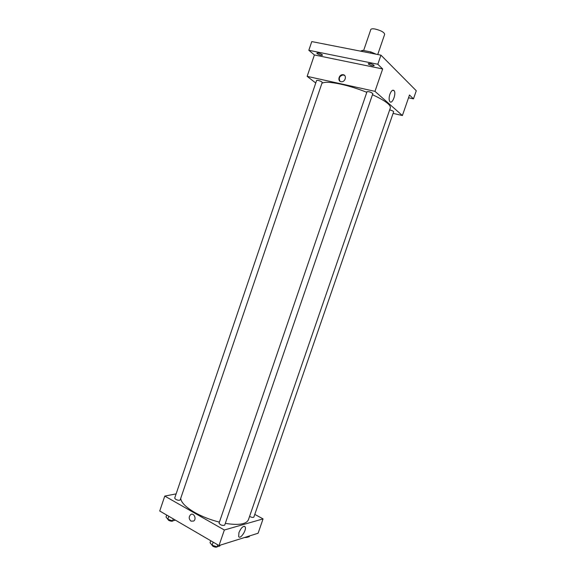 <?xml version="1.0" encoding="UTF-8"?>
<svg xmlns="http://www.w3.org/2000/svg" width="576" height="576" viewBox="0 0 576 576"><rect width="100%" height="100%" fill="white"/><g stroke="black" fill="none" stroke-linecap="round" stroke-linejoin="round"><path stroke-width="0.86" d="M377.734 54.533L384.689 34.258C384.127 32.22 380.916 30.478 375.048 29.023C372.586 28.62 371.174 28.778 370.814 29.513L363.636 50.515M362.203 51.48L362.599 50.314L360.626 51.106M362.599 50.314L370.908 51.941L376.02 54.151M370.505 53.114L370.908 51.941M315.749 82.994L307.152 76.349L314.402 54.958L308.83 50.278L311.774 41.587L380.945 55.159L416.275 90.749L413.467 98.87L408.535 97.783M317.138 53.654L316.836 53.15C318.11 52.79 319.91 53.302 322.236 54.691L322.531 55.188C321.264 55.548 319.464 55.037 317.138 53.654M368.482 64.116L368.251 63.662C369.684 63.259 371.585 63.785 373.946 65.232L374.17 65.678C372.744 66.089 370.843 65.563 368.482 64.116M314.402 54.958L382.666 68.962L377.82 64.26L380.945 55.159M308.83 50.278L377.82 64.26M307.152 76.349L374.976 91.346L382.666 68.962M374.976 91.346L402.394 115.546L409.493 95.004L413.467 98.87M389.894 94.205C391.32 90.662 392.724 89.482 394.099 90.662C396.59 93.542 392.112 104.918 389.815 101.52C388.872 99.9 388.901 97.466 389.894 94.205M366.804 92.311C357.948 88.783 349.315 86.076 340.898 84.182C330.754 82.022 324.425 81.734 321.905 83.311M225.295 523.382C238.637 525.456 246.348 524.246 248.422 519.768L390.37 107.856C390.859 104.868 384.89 100.483 372.463 94.709M402.394 115.546L393.091 113.378M249.574 516.413L249.79 516.535C251.856 517.493 253.21 517.68 253.858 517.104L393.66 111.73C393.401 111.154 392.148 110.563 389.909 109.944L389.664 109.894M318.146 80.402L316.627 80.41L174.679 498.132L175.745 499.37C177.948 500.386 179.431 500.566 180.187 499.918L322.222 82.39C321.89 81.72 320.537 81.065 318.146 80.402M367.027 91.663C369.23 91.534 371.167 92.196 372.838 93.629L224.69 525.161C222.365 525.787 220.478 525.132 219.038 523.188L367.027 91.663M340.963 81.67C337.277 81.058 338.954 74.477 342.742 74.686C346.939 74.542 345.758 81.886 341.604 81.742L340.963 81.67M340.013 81.259C338.458 78.134 339.473 76.032 343.051 74.952L344.635 75.456M219.406 522.13C210.377 519.84 202.154 516.622 194.731 512.46C185.89 507.276 181.217 502.589 180.706 498.398M176.119 493.884L164.779 496.087L224.352 529.999L263.059 518.897L254.794 514.39M263.059 518.897L258.106 533.232L219.002 545.558L159.725 510.991L164.779 496.087M219.002 545.558L224.352 529.999M238.954 532.577C241.258 527.515 243.317 525.6 245.146 526.831C246.96 529.733 240.192 539.928 238.673 536.537L238.954 532.577M191.002 521.143C188.77 519.041 188.64 516.874 190.613 514.649C193.745 512.287 196.949 518.962 193.666 521.05L191.002 521.143C188.77 519.041 188.64 516.874 190.613 514.649C193.745 512.287 196.949 518.962 193.666 521.05L191.002 521.143M210.715 540.727L210.031 542.736L212.119 545.227L217.058 546.847L219.852 545.962L220.104 545.213M212.119 545.227L213.17 542.153M217.058 546.847L217.75 544.824M217.26 546.782C216.439 547.459 214.963 547.279 212.839 546.25L211.666 544.687M245.822 537.106L246.802 537.43L249.271 536.652L249.516 535.939M246.802 537.43L247.054 536.717M246.852 537.415L244.39 537.559M166.694 515.052L166.032 517.003L167.818 519.271L172.606 520.848L175.45 520.157M167.818 519.271L168.833 516.298M172.606 520.848L173.268 518.89M173.11 520.726L173.081 520.805C172.303 521.518 170.813 521.359 168.624 520.322L167.594 518.983M392.501 90.31L394.099 90.662M244.109 526.255L245.146 526.831"/></g></svg>
